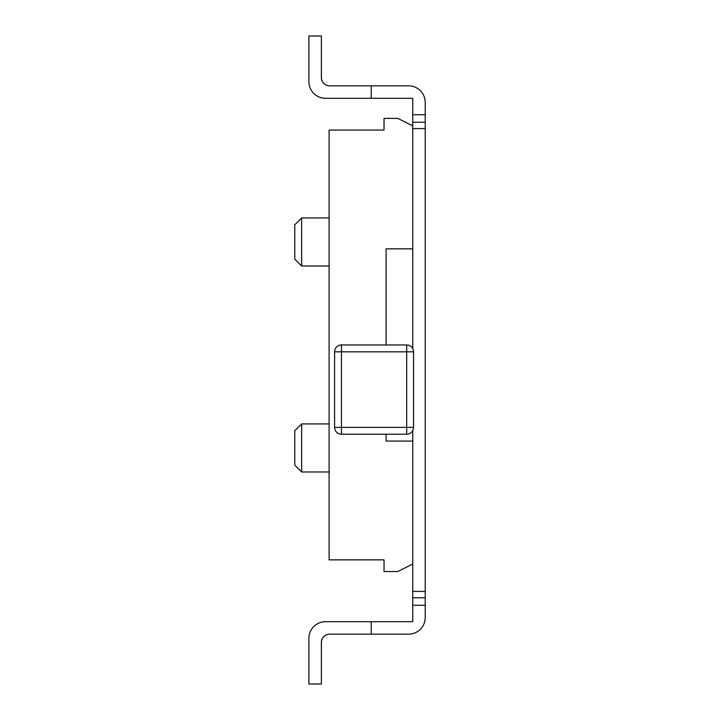 <?xml version="1.0" encoding="UTF-8"?>
<svg xmlns="http://www.w3.org/2000/svg" width="720" height="720" viewBox="0 0 720 720"><rect width="100%" height="100%" fill="white"/><g stroke="black" fill="none" stroke-linecap="round" stroke-linejoin="round"><path stroke-width="1.08" d="M294.777 447.948L294.777 430.785L301.644 423.918L301.644 471.978L294.777 465.111L294.777 447.948M301.644 266.004L294.777 259.137L294.777 224.802L301.644 217.944L301.644 266.004L329.103 266.004M412.767 125.883L397.764 118.386L384.03 118.386L384.03 130.059L329.103 130.059L329.103 559.863L384.03 559.863L384.03 571.536L397.764 571.536L412.767 564.03M329.103 217.944L301.644 217.944M329.103 471.978L301.644 471.978M329.103 423.918L301.644 423.918M329.103 176.742L329.103 204.21M329.103 382.725L329.103 410.184M329.103 485.712L329.103 513.171M386.091 434.214L386.091 441.081L412.767 441.081M412.767 248.841L386.091 248.841L386.091 344.961M413.55 351.828L413.55 427.347L406.692 427.347L406.692 351.828L341.46 351.828L341.46 427.347L334.593 427.347L334.593 351.828A6.867 6.867 0 0 1 341.46 344.961A6.867 6.867 0 0 0 334.593 351.828L341.46 351.828L341.46 344.961L406.692 344.961L406.692 351.828L413.55 351.828A6.867 6.867 0 0 0 406.692 344.961M406.692 434.214L341.46 434.214L341.46 427.347L406.692 427.347L406.692 434.214A6.867 6.867 0 0 0 413.55 427.347M334.593 427.347A6.867 6.867 0 0 0 341.46 434.214A6.867 6.867 0 0 1 334.593 427.347M408.609 634.158L371.223 634.158L371.223 621.693L412.767 621.693L412.767 605.277L425.223 605.277L425.223 617.535A16.614 16.614 0 0 1 408.609 634.158M325.53 635.265A8.307 8.307 0 0 0 321.381 642.465A8.307 8.307 0 0 1 329.688 634.158L371.223 634.158M321.381 642.465L321.381 684L308.916 684L308.916 638.307L308.916 684M308.916 638.307A16.614 16.614 0 0 1 325.53 621.693L371.223 621.693M412.767 430.542L412.767 605.277M412.767 114.723L425.223 114.723L425.223 102.465A16.614 16.614 0 0 0 408.609 85.842L329.688 85.842A8.307 8.307 0 0 1 321.381 77.535L321.381 36L308.916 36L308.916 81.693A16.614 16.614 0 0 0 325.53 98.307L412.767 98.307L412.767 348.624M425.223 114.723L425.223 605.277M412.767 597.78L425.223 597.78L412.767 597.78M412.767 122.22L425.223 122.22L412.767 122.22M371.223 85.842L371.223 98.307M412.767 591.417L425.223 591.417M412.767 128.583L425.223 128.583"/></g></svg>

